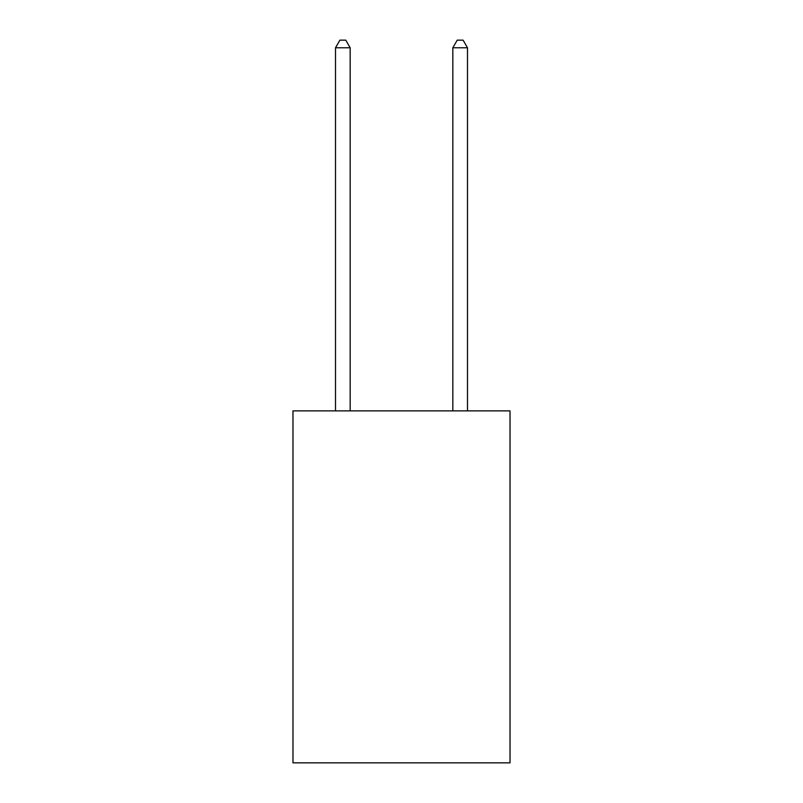 <?xml version="1.0" encoding="UTF-8"?>
<svg xmlns="http://www.w3.org/2000/svg" width="803" height="803" viewBox="0 0 803 803"><rect width="100%" height="100%" fill="white"/><g stroke="black" fill="none" stroke-linecap="round" stroke-linejoin="round"><path stroke-width="1.2" d="M510.025 410.885L510.025 762.85L292.975 762.85L292.975 410.885L510.025 410.885M350.168 410.885L350.168 47.779L335.503 47.779L335.503 410.885M335.503 47.779L339.91 40.15L345.772 40.15L350.168 47.779M467.497 410.885L467.497 47.779L452.832 47.779L452.832 410.885M452.832 47.779L457.228 40.15L463.09 40.15L467.497 47.779"/></g></svg>
